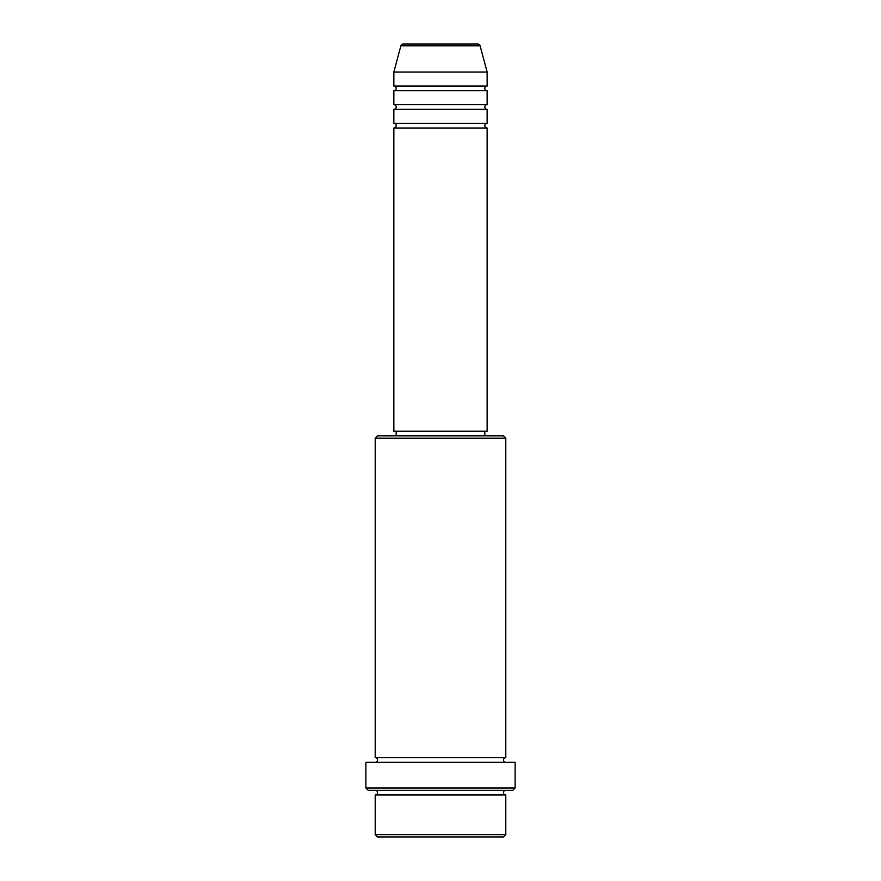 <?xml version="1.0" encoding="UTF-8"?>
<svg xmlns="http://www.w3.org/2000/svg" width="881" height="881" viewBox="0 0 881 881"><rect width="100%" height="100%" fill="white"/><g stroke="black" fill="none" stroke-linecap="round" stroke-linejoin="round"><path stroke-width="1.32" d="M480.101 45.779L400.899 45.779A2.335 2.335 0 0 1 403.146 44.05L477.854 44.05A2.335 2.335 0 0 1 480.101 45.779L487.138 72.033L393.862 72.033L393.862 86.03A2.335 2.335 0 0 1 396.186 88.364A2.335 2.335 0 0 1 393.862 90.688L393.862 104.685A2.335 2.335 0 0 1 396.186 107.019A2.335 2.335 0 0 1 393.862 109.343L393.862 123.34A2.335 2.335 0 0 1 396.186 125.675A2.335 2.335 0 0 1 393.862 128.009L393.862 431.172L487.138 431.172L487.138 128.009L393.862 128.009M487.138 72.033L487.138 86.03A2.335 2.335 0 0 0 484.814 88.364A2.335 2.335 0 0 0 487.138 90.688L487.138 104.685A2.335 2.335 0 0 0 484.814 107.019A2.335 2.335 0 0 0 487.138 109.343L487.138 123.34A2.335 2.335 0 0 0 484.814 125.675A2.335 2.335 0 0 0 487.138 128.009M503.469 836.95L377.531 836.95L375.207 834.615L505.793 834.615L503.469 836.95M375.207 438.165L377.531 435.831L503.469 435.831L505.793 438.165L375.207 438.165L375.207 757.66A2.335 2.335 0 0 1 377.531 759.995A2.335 2.335 0 0 1 375.207 762.329M512.797 790.312L368.203 790.312L365.879 787.977L515.121 787.977L512.797 790.312M375.207 790.312A2.335 2.335 0 0 1 377.531 792.636A2.335 2.335 0 0 1 375.207 794.97L375.207 834.615M505.793 790.312A2.335 2.335 0 0 0 503.469 792.636A2.335 2.335 0 0 0 505.793 794.97L375.207 794.97M505.793 438.165L505.793 757.66A2.335 2.335 0 0 0 503.469 759.995A2.335 2.335 0 0 0 505.793 762.329M487.138 109.343L393.862 109.343M487.138 123.34L393.862 123.34M396.186 431.172L396.186 435.831M484.814 431.172L484.814 435.831M505.793 757.66L375.207 757.66M515.121 787.977L515.121 762.329L365.879 762.329L365.879 787.977M505.793 794.97L505.793 834.615M400.899 45.779L393.862 72.033M487.138 86.03L393.862 86.03M487.138 90.688L393.862 90.688M487.138 104.685L393.862 104.685"/></g></svg>
